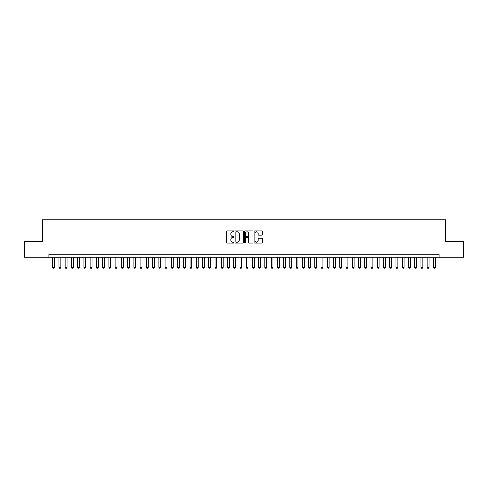 <?xml version="1.0" encoding="UTF-8"?>
<svg xmlns="http://www.w3.org/2000/svg" width="488" height="488" viewBox="0 0 488 488"><rect width="100%" height="100%" fill="white"/><g stroke="black" fill="none" stroke-linecap="round" stroke-linejoin="round"><path stroke-width="0.73" d="M234.014 231.275A0.427 0.427 0 0 0 233.581 230.848L227.072 230.848A0.61 0.61 0 0 0 226.456 231.458L226.456 242.493A0.61 0.61 0 0 0 227.072 243.103L233.581 243.103A0.427 0.427 0 0 0 234.014 242.676A0.427 0.427 0 0 0 233.581 242.249L232.739 242.249A1.958 1.958 0 0 1 230.781 240.285L230.781 239.364A1.958 1.958 0 0 1 232.739 237.406L233.581 237.406A0.427 0.427 0 0 0 234.014 236.979A0.427 0.427 0 0 0 233.581 236.546L232.739 236.546A1.958 1.958 0 0 1 230.781 234.588L230.781 233.667A1.958 1.958 0 0 1 232.739 231.709L233.581 231.709A0.427 0.427 0 0 0 234.014 231.275M261.91 235.167A0.61 0.61 0 0 0 262.52 234.557L262.52 231.458A0.61 0.61 0 0 0 261.91 230.848L254.675 230.848A0.61 0.61 0 0 0 254.065 231.458L254.065 242.493A0.61 0.61 0 0 0 254.675 243.103L261.91 243.103A0.61 0.61 0 0 0 262.52 242.493L262.52 238.754A0.61 0.61 0 0 0 261.91 238.138L258.817 238.138A0.61 0.61 0 0 0 258.201 238.754L258.201 240.608A1.641 1.641 0 0 1 256.56 242.249A1.641 1.641 0 0 1 254.925 240.608L254.925 233.343A1.641 1.641 0 0 1 256.56 231.709A1.641 1.641 0 0 1 258.201 233.343L258.201 234.557A0.61 0.61 0 0 0 258.817 235.167L261.91 235.167M48.904 257.267L24.4 257.267L24.4 241.658L42.346 241.658L42.346 219.807L445.654 219.807L445.654 241.658L463.6 241.658L463.6 257.267L439.096 257.267L439.096 254.144L48.904 254.144L48.904 257.267L439.096 257.267M243.463 231.458A0.61 0.61 0 0 0 242.853 230.848L235.619 230.848A0.61 0.61 0 0 0 235.009 231.458L235.009 242.493A0.61 0.61 0 0 0 235.619 243.103L242.853 243.103A0.61 0.61 0 0 0 243.463 242.493L243.463 231.458M245.147 230.848L252.381 230.848A0.61 0.61 0 0 1 252.991 231.458L252.991 242.493A0.61 0.61 0 0 1 252.381 243.103L249.283 243.103A0.61 0.61 0 0 1 248.673 242.493L248.673 238.016A0.61 0.61 0 0 0 248.063 237.406L246.007 237.406A0.61 0.61 0 0 0 245.397 238.016L245.397 242.676A0.427 0.427 0 0 1 244.964 243.103A0.427 0.427 0 0 1 244.537 242.676L244.537 231.458A0.61 0.61 0 0 1 245.147 230.848M236.296 231.709A0.427 0.427 0 0 0 235.863 232.136L235.863 241.816A0.427 0.427 0 0 0 236.296 242.249L237.18 242.249A1.958 1.958 0 0 0 239.144 240.285L239.144 233.667A1.958 1.958 0 0 0 237.18 231.709L236.296 231.709M248.673 233.374A1.641 1.641 0 0 0 247.032 231.739A1.641 1.641 0 0 0 245.397 233.374L245.397 235.936A0.61 0.61 0 0 0 246.007 236.546L248.063 236.546A0.61 0.61 0 0 0 248.673 235.936L248.673 233.374M52.649 257.267L52.649 267.381L54.522 267.381L54.522 257.267M54.522 267.381L54.052 268.193L53.119 268.193L52.649 267.381M58.895 257.267L58.895 267.381L60.768 267.381L60.768 257.267M60.768 267.381L60.298 268.193L59.359 268.193L58.895 267.381M65.136 257.267L65.136 267.381L67.008 267.381L67.008 257.267M67.008 267.381L66.539 268.193L65.605 268.193L65.136 267.381M71.376 257.267L71.376 267.381L73.255 267.381L73.255 257.267M73.255 267.381L72.785 268.193L71.846 268.193L71.376 267.381M77.623 257.267L77.623 267.381L79.495 267.381L79.495 257.267M79.495 267.381L79.026 268.193L78.092 268.193L77.623 267.381M83.863 257.267L83.863 267.381L85.736 267.381L85.736 257.267M85.736 267.381L85.272 268.193L84.332 268.193L83.863 267.381M90.109 257.267L90.109 267.381L91.982 267.381L91.982 257.267M91.982 267.381L91.512 268.193L90.579 268.193L90.109 267.381M96.349 257.267L96.349 267.381L98.222 267.381L98.222 257.267M98.222 267.381L97.759 268.193L96.819 268.193L96.349 267.381M102.596 257.267L102.596 267.381L104.469 267.381L104.469 257.267M104.469 267.381L103.999 268.193L103.066 268.193L102.596 267.381M108.836 257.267L108.836 267.381L110.709 267.381L110.709 257.267M110.709 267.381L110.239 268.193L109.306 268.193L108.836 267.381M115.083 257.267L115.083 267.381L116.955 267.381L116.955 257.267M116.955 267.381L116.486 268.193L115.546 268.193L115.083 267.381M121.323 257.267L121.323 267.381L123.196 267.381L123.196 257.267M123.196 267.381L122.726 268.193L121.793 268.193L121.323 267.381M127.569 257.267L127.569 267.381L129.442 267.381L129.442 257.267M129.442 267.381L128.972 268.193L128.033 268.193L127.569 267.381M133.81 257.267L133.81 267.381L135.682 267.381L135.682 257.267M135.682 267.381L135.213 268.193L134.279 268.193L133.81 267.381M140.05 257.267L140.05 267.381L141.929 267.381L141.929 257.267M141.929 267.381L141.459 268.193L140.52 268.193L140.05 267.381M146.296 257.267L146.296 267.381L148.169 267.381L148.169 257.267M148.169 267.381L147.699 268.193L146.766 268.193L146.296 267.381M152.537 257.267L152.537 267.381L154.409 267.381L154.409 257.267M154.409 267.381L153.946 268.193L153.006 268.193L152.537 267.381M158.783 257.267L158.783 267.381L160.656 267.381L160.656 257.267M160.656 267.381L160.186 268.193L159.253 268.193L158.783 267.381M165.023 257.267L165.023 267.381L166.896 267.381L166.896 257.267M166.896 267.381L166.432 268.193L165.493 268.193L165.023 267.381M171.27 257.267L171.27 267.381L173.142 267.381L173.142 257.267M173.142 267.381L172.673 268.193L171.739 268.193L171.27 267.381M177.51 257.267L177.51 267.381L179.383 267.381L179.383 257.267M179.383 267.381L178.913 268.193L177.98 268.193L177.51 267.381M183.756 257.267L183.756 267.381L185.629 267.381L185.629 257.267M185.629 267.381L185.159 268.193L184.22 268.193L183.756 267.381M189.997 257.267L189.997 267.381L191.869 267.381L191.869 257.267M191.869 267.381L191.4 268.193L190.466 268.193L189.997 267.381M196.243 257.267L196.243 267.381L198.116 267.381L198.116 257.267M198.116 267.381L197.646 268.193L196.707 268.193L196.243 267.381M202.483 257.267L202.483 267.381L204.356 267.381L204.356 257.267M204.356 267.381L203.886 268.193L202.953 268.193L202.483 267.381M208.724 257.267L208.724 267.381L210.602 267.381L210.602 257.267M210.602 267.381L210.133 268.193L209.193 268.193L208.724 267.381M214.97 257.267L214.97 267.381L216.843 267.381L216.843 257.267M216.843 267.381L216.373 268.193L215.44 268.193L214.97 267.381M221.21 257.267L221.21 267.381L223.083 267.381L223.083 257.267M223.083 267.381L222.619 268.193L221.68 268.193L221.21 267.381M227.457 257.267L227.457 267.381L229.329 267.381L229.329 257.267M229.329 267.381L228.86 268.193L227.926 268.193L227.457 267.381M233.697 257.267L233.697 267.381L235.57 267.381L235.57 257.267M235.57 267.381L235.106 268.193L234.167 268.193L233.697 267.381M239.944 257.267L239.944 267.381L241.816 267.381L241.816 257.267M241.816 267.381L241.346 268.193L240.413 268.193L239.944 267.381M246.184 257.267L246.184 267.381L248.056 267.381L248.056 257.267M248.056 267.381L247.587 268.193L246.654 268.193L246.184 267.381M252.43 257.267L252.43 267.381L254.303 267.381L254.303 257.267M254.303 267.381L253.833 268.193L252.894 268.193L252.43 267.381M258.671 257.267L258.671 267.381L260.543 267.381L260.543 257.267M260.543 267.381L260.074 268.193L259.14 268.193L258.671 267.381M264.917 257.267L264.917 267.381L266.79 267.381L266.79 257.267M266.79 267.381L266.32 268.193L265.38 268.193L264.917 267.381M271.157 257.267L271.157 267.381L273.03 267.381L273.03 257.267M273.03 267.381L272.56 268.193L271.627 268.193L271.157 267.381M277.397 257.267L277.397 267.381L279.276 267.381L279.276 257.267M279.276 267.381L278.807 268.193L277.867 268.193L277.397 267.381M283.644 257.267L283.644 267.381L285.517 267.381L285.517 257.267M285.517 267.381L285.047 268.193L284.114 268.193L283.644 267.381M289.884 257.267L289.884 267.381L291.757 267.381L291.757 257.267M291.757 267.381L291.293 268.193L290.354 268.193L289.884 267.381M296.131 257.267L296.131 267.381L298.003 267.381L298.003 257.267M298.003 267.381L297.534 268.193L296.6 268.193L296.131 267.381M302.371 257.267L302.371 267.381L304.244 267.381L304.244 257.267M304.244 267.381L303.78 268.193L302.841 268.193L302.371 267.381M308.617 257.267L308.617 267.381L310.49 267.381L310.49 257.267M310.49 267.381L310.02 268.193L309.087 268.193L308.617 267.381M314.858 257.267L314.858 267.381L316.73 267.381L316.73 257.267M316.73 267.381L316.261 268.193L315.327 268.193L314.858 267.381M321.104 257.267L321.104 267.381L322.977 267.381L322.977 257.267M322.977 267.381L322.507 268.193L321.568 268.193L321.104 267.381M327.344 257.267L327.344 267.381L329.217 267.381L329.217 257.267M329.217 267.381L328.747 268.193L327.814 268.193L327.344 267.381M333.591 257.267L333.591 267.381L335.463 267.381L335.463 257.267M335.463 267.381L334.994 268.193L334.054 268.193L333.591 267.381M339.831 257.267L339.831 267.381L341.704 267.381L341.704 257.267M341.704 267.381L341.234 268.193L340.301 268.193L339.831 267.381M346.071 257.267L346.071 267.381L347.95 267.381L347.95 257.267M347.95 267.381L347.48 268.193L346.541 268.193L346.071 267.381M352.318 257.267L352.318 267.381L354.19 267.381L354.19 257.267M354.19 267.381L353.721 268.193L352.787 268.193L352.318 267.381M358.558 257.267L358.558 267.381L360.431 267.381L360.431 257.267M360.431 267.381L359.967 268.193L359.028 268.193L358.558 267.381M364.804 257.267L364.804 267.381L366.677 267.381L366.677 257.267M366.677 267.381L366.207 268.193L365.274 268.193L364.804 267.381M371.045 257.267L371.045 267.381L372.917 267.381L372.917 257.267M372.917 267.381L372.454 268.193L371.514 268.193L371.045 267.381M377.291 257.267L377.291 267.381L379.164 267.381L379.164 257.267M379.164 267.381L378.694 268.193L377.761 268.193L377.291 267.381M383.531 257.267L383.531 267.381L385.404 267.381L385.404 257.267M385.404 267.381L384.934 268.193L384.001 268.193L383.531 267.381M389.778 257.267L389.778 267.381L391.65 267.381L391.65 257.267M391.65 267.381L391.181 268.193L390.241 268.193L389.778 267.381M396.018 257.267L396.018 267.381L397.891 267.381L397.891 257.267M397.891 267.381L397.421 268.193L396.488 268.193L396.018 267.381M402.264 257.267L402.264 267.381L404.137 267.381L404.137 257.267M404.137 267.381L403.668 268.193L402.728 268.193L402.264 267.381M408.505 257.267L408.505 267.381L410.377 267.381L410.377 257.267M410.377 267.381L409.908 268.193L408.975 268.193L408.505 267.381M414.745 257.267L414.745 267.381L416.624 267.381L416.624 257.267M416.624 267.381L416.154 268.193L415.215 268.193L414.745 267.381M420.991 257.267L420.991 267.381L422.864 267.381L422.864 257.267M422.864 267.381L422.394 268.193L421.461 268.193L420.991 267.381M427.232 257.267L427.232 267.381L429.105 267.381L429.105 257.267M429.105 267.381L428.641 268.193L427.701 268.193L427.232 267.381M433.478 257.267L433.478 267.381L435.351 267.381L435.351 257.267M435.351 267.381L434.881 268.193L433.948 268.193L433.478 267.381"/></g></svg>
